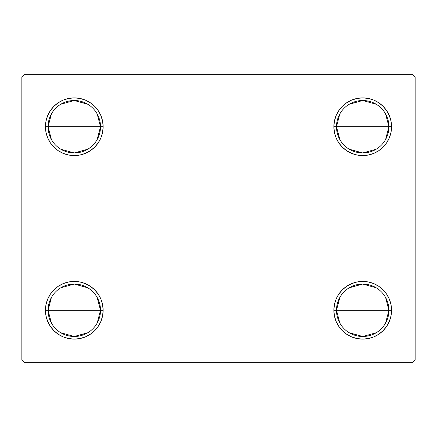 <?xml version="1.0" encoding="UTF-8"?>
<svg xmlns="http://www.w3.org/2000/svg" width="437" height="437" viewBox="0 0 437 437"><rect width="100%" height="100%" fill="white"/><g stroke="black" fill="none" stroke-linecap="round" stroke-linejoin="round"><path stroke-width="0.66" d="M339.822 323.063L336.49 310.27A26.22 26.22 0 0 0 362.71 336.49A26.22 26.22 0 0 0 388.93 310.27L391.552 310.27A28.842 28.842 0 0 1 362.71 339.112A28.842 28.842 0 0 1 333.868 310.27L388.93 310.27A26.22 26.22 0 0 1 362.71 336.49A26.22 26.22 0 0 1 336.49 310.27L339.822 297.477M385.598 297.477L388.93 310.27L385.598 323.063M376.208 332.748L362.71 336.49L349.212 332.748M339.822 139.523L336.49 126.73A26.22 26.22 0 0 0 362.71 152.95A26.22 26.22 0 0 0 388.93 126.73L391.552 126.73A28.842 28.842 0 0 1 362.71 155.572A28.842 28.842 0 0 1 333.868 126.73L388.93 126.73A26.22 26.22 0 0 1 362.71 152.95A26.22 26.22 0 0 1 336.49 126.73L339.822 113.937M385.598 113.937L388.93 126.73L385.598 139.523M376.208 149.208L362.71 152.95L349.212 149.208M51.402 139.523L48.07 126.73A26.22 26.22 0 0 0 74.29 152.95A26.22 26.22 0 0 0 100.51 126.73L103.132 126.73A28.842 28.842 0 0 1 74.29 155.572A28.842 28.842 0 0 1 45.448 126.73L100.51 126.73A26.22 26.22 0 0 1 74.29 152.95A26.22 26.22 0 0 1 48.07 126.73L51.402 113.937M97.178 113.937L100.51 126.73L97.178 139.523M87.788 149.208L74.29 152.95L60.792 149.208M51.402 323.063L48.07 310.27A26.22 26.22 0 0 0 74.29 336.49A26.22 26.22 0 0 0 100.51 310.27L103.132 310.27A28.842 28.842 0 0 1 74.29 339.112A28.842 28.842 0 0 1 45.448 310.27L100.51 310.27A26.22 26.22 0 0 1 74.29 336.49A26.22 26.22 0 0 1 48.07 310.27L51.402 297.477M97.178 297.477L100.51 310.27L97.178 323.063M87.788 332.748L74.29 336.49L60.792 332.748M412.528 74.29L24.472 74.29L21.85 76.912L21.85 360.088L24.472 362.71L412.528 362.71L415.15 360.088L415.15 76.912L412.528 74.29L24.472 74.29L21.85 76.912L21.85 360.088L24.472 362.71L412.528 362.71L415.15 360.088L415.15 76.912L412.528 74.29M391 304.644L391.552 310.27L388.93 310.27A26.22 26.22 0 0 0 362.71 284.05A26.22 26.22 0 0 0 336.49 310.27A26.22 26.22 0 0 1 362.71 284.05A26.22 26.22 0 0 1 388.93 310.27L333.868 310.27L334.42 304.644L336.064 299.23L338.73 294.248L342.313 289.873L346.688 286.29L351.67 283.624L357.084 281.98L362.71 281.428L368.336 281.98L373.75 283.624L378.732 286.29L383.107 289.873L386.69 294.248L389.356 299.23L391 304.644L391.552 310.27L391 315.896L389.356 321.31L386.69 326.292L383.107 330.667L378.732 334.25L373.75 336.916L368.336 338.56L362.71 339.112L357.084 338.56L351.67 336.916L346.688 334.25L342.313 330.667L338.73 326.292L336.064 321.31L334.42 315.896L333.868 310.27A28.842 28.842 0 0 1 362.71 281.428A28.842 28.842 0 0 1 391.552 310.27L391 315.896M391 121.104L391.552 126.73L388.93 126.73A26.22 26.22 0 0 0 362.71 100.51A26.22 26.22 0 0 0 336.49 126.73A26.22 26.22 0 0 1 362.71 100.51A26.22 26.22 0 0 1 388.93 126.73L333.868 126.73L334.42 121.104L336.064 115.69L338.73 110.708L342.313 106.333L346.688 102.75L351.67 100.084L357.084 98.44L362.71 97.888L368.336 98.44L373.75 100.084L378.732 102.75L383.107 106.333L386.69 110.708L389.356 115.69L391 121.104L391.552 126.73L391 132.356L389.356 137.77L386.69 142.752L383.107 147.127L378.732 150.71L373.75 153.376L368.336 155.02L362.71 155.572L357.084 155.02L351.67 153.376L346.688 150.71L342.313 147.127L338.73 142.752L336.064 137.77L334.42 132.356L333.868 126.73A28.842 28.842 0 0 1 362.71 97.888A28.842 28.842 0 0 1 391.552 126.73L391 132.356M46 132.356L45.448 126.73L46 121.104L47.644 115.69L50.31 110.708L53.893 106.333L58.268 102.75L63.25 100.084L68.664 98.44L74.29 97.888L79.916 98.44L85.33 100.084L90.312 102.75L94.687 106.333L98.27 110.708L100.936 115.69L102.58 121.104L103.132 126.73L102.58 132.356L100.936 137.77L98.27 142.752L94.687 147.127L90.312 150.71L85.33 153.376L79.916 155.02L74.29 155.572L68.664 155.02L63.25 153.376L58.268 150.71L53.893 147.127L50.31 142.752L47.644 137.77L46 132.356L45.448 126.73L46 121.104M46 315.896L45.448 310.27L46 304.644L47.644 299.23L50.31 294.248L53.893 289.873L58.268 286.29L63.25 283.624L68.664 281.98L74.29 281.428L79.916 281.98L85.33 283.624L90.312 286.29L94.687 289.873L98.27 294.248L100.936 299.23L102.58 304.644L103.132 310.27L102.58 315.896L100.936 321.31L98.27 326.292L94.687 330.667L90.312 334.25L85.33 336.916L79.916 338.56L74.29 339.112L68.664 338.56L63.25 336.916L58.268 334.25L53.893 330.667L50.31 326.292L47.644 321.31L46 315.896L45.448 310.27L46 304.644M102.58 132.356L100.936 137.77L98.27 142.752L94.687 147.127L90.312 150.71M85.33 153.376L79.916 155.02M58.268 150.71L53.893 147.127M94.687 106.333L98.27 110.708M389.356 137.77L386.69 142.752M383.107 147.127L378.732 150.71M357.084 155.02L351.67 153.376M346.688 150.71L342.313 147.127L338.73 142.752M338.73 110.708L342.313 106.333M351.67 100.084L357.084 98.44M378.732 102.75L383.107 106.333M342.313 330.667L338.73 326.292M334.42 304.644L336.064 299.23L338.73 294.248L342.313 289.873L346.688 286.29M351.67 283.624L357.084 281.98M378.732 286.29L383.107 289.873M98.27 326.292L94.687 330.667M85.33 336.916L79.916 338.56M58.268 334.25L53.893 330.667M47.644 299.23L50.31 294.248M53.893 289.873L58.268 286.29M79.916 281.98L85.33 283.624M90.312 286.29L94.687 289.873L98.27 294.248M74.29 310.27L48.07 310.27A26.22 26.22 0 0 1 74.29 284.05A26.22 26.22 0 0 1 100.51 310.27L74.29 310.27M60.792 287.792L74.29 284.05L87.788 287.792M48.07 310.27L45.448 310.27A28.842 28.842 0 0 1 74.29 281.428A28.842 28.842 0 0 1 103.132 310.27L100.51 310.27A26.22 26.22 0 0 0 74.29 284.05A26.22 26.22 0 0 0 48.07 310.27M74.29 126.73L48.07 126.73A26.22 26.22 0 0 1 74.29 100.51A26.22 26.22 0 0 1 100.51 126.73L74.29 126.73M60.792 104.252L74.29 100.51L87.788 104.252M48.07 126.73L45.448 126.73A28.842 28.842 0 0 1 74.29 97.888A28.842 28.842 0 0 1 103.132 126.73L100.51 126.73A26.22 26.22 0 0 0 74.29 100.51A26.22 26.22 0 0 0 48.07 126.73M349.212 104.252L362.71 100.51L376.208 104.252M349.212 287.792L362.71 284.05L376.208 287.792"/></g></svg>

